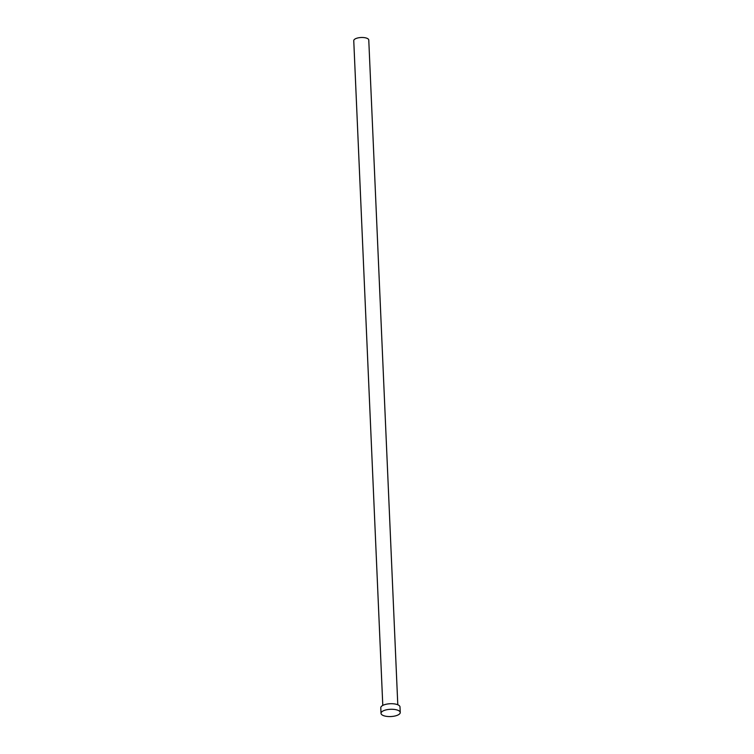 <?xml version="1.0" encoding="UTF-8"?>
<svg xmlns="http://www.w3.org/2000/svg" width="754" height="754" viewBox="0 0 754 754"><rect width="100%" height="100%" fill="white"/><g stroke="black" fill="none" stroke-linecap="round" stroke-linejoin="round"><path stroke-width="1.13" d="M382.787 705.424L353.758 40.669A7.512 2.837 -2.5 0 1 364.785 37.7A7.512 2.837 -2.5 0 1 368.772 40.009L397.792 704.764M381.024 713.341L380.779 707.78A9.614 3.629 -2.5 0 1 394.889 703.982A9.614 3.629 -2.5 0 1 399.997 706.941L400.242 712.502A9.614 3.629 -2.5 0 1 386.133 716.3A9.614 3.629 -2.5 0 1 381.024 713.341A9.614 3.629 -2.5 0 1 395.134 709.542A9.614 3.629 -2.5 0 1 400.242 712.502"/></g></svg>
